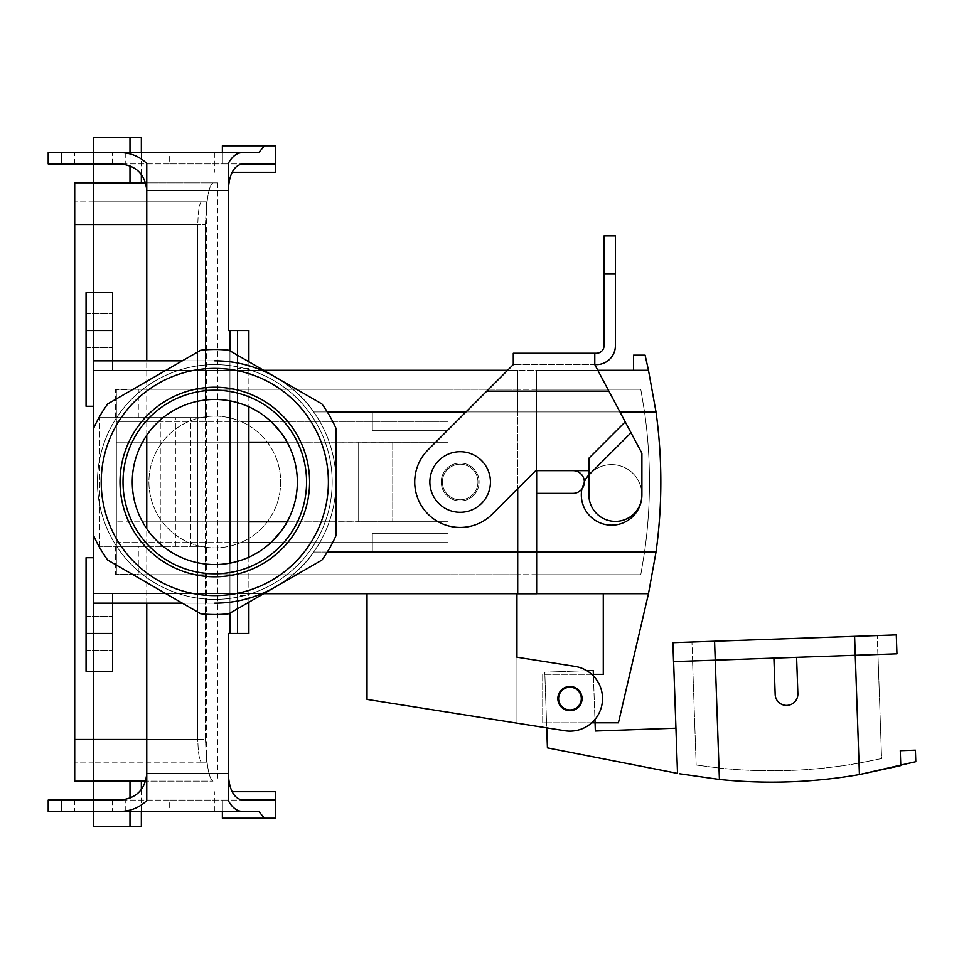<?xml version="1.0" encoding="UTF-8"?>
<svg xmlns="http://www.w3.org/2000/svg" width="964" height="964" viewBox="0 0 964 964"><rect width="100%" height="100%" fill="white"/><g stroke="black" fill="none" stroke-linecap="round" stroke-linejoin="round"><path stroke-width="0.72" stroke-dasharray="4.82 3.62" d="M633.577 370.297L648.483 370.297L645.097 355.162L633.577 355.162L633.577 370.297L648.483 370.297L536.647 370.297L536.647 574.761L640.795 574.761L644.542 552.047A499.798 499.798 0 0 0 644.542 411.953L640.795 389.239L536.647 389.239L536.647 470.637L572.99 470.637A11.363 11.363 0 0 1 584.353 482A11.363 11.363 0 0 1 572.99 493.363A11.363 11.363 0 0 0 584.353 482A11.363 11.363 0 0 0 572.99 470.637A11.363 11.363 0 0 1 584.353 482A11.363 11.363 0 0 1 572.99 493.363L536.647 493.363L572.99 493.363L536.647 493.363L536.647 552.047L517.716 552.047L517.716 370.224L517.716 593.776L536.647 593.776L536.647 470.637L536.647 593.704L648.483 593.704L618.43 722.819L542.696 722.819L542.696 674.342L591.715 674.342M597.813 370.297L536.647 370.297L536.647 574.761L640.795 574.761L644.542 552.047A499.798 499.798 0 0 0 644.542 411.953L640.795 389.239L536.647 389.239L536.647 593.704M656.014 552.047A511.161 511.161 0 0 0 656.014 411.953L536.647 411.953L644.542 411.953L536.647 411.953L536.647 389.311L536.647 470.637L536.647 370.224L517.716 370.224L536.647 370.224L536.647 552.047L517.716 552.047L656.014 552.047L648.483 593.704L603.283 593.704L648.483 593.704M569.965 687.224A11.363 11.363 0 0 0 560.12 704.262A11.363 11.363 0 0 0 579.798 704.262A11.363 11.363 0 0 0 569.965 687.224A11.363 11.363 0 0 0 558.602 698.587A11.363 11.363 0 0 0 569.965 709.938A11.363 11.363 0 0 0 581.316 698.587A11.363 11.363 0 0 0 569.965 687.224A11.363 11.363 0 0 0 558.602 698.587A11.363 11.363 0 0 0 569.965 709.938A11.363 11.363 0 0 0 581.316 698.587A11.363 11.363 0 0 0 569.965 687.224M591.715 722.819L542.696 722.819L542.696 674.342L603.283 674.342L603.283 593.704M619.96 411.953L536.647 411.953L536.647 493.363M517.716 552.047L448.043 552.047L517.716 552.047L448.043 552.047L448.043 521.753L448.043 574.761L517.716 574.761L116.355 574.761L448.043 574.761L448.043 521.753L448.043 574.761L448.043 552.047L517.716 552.047L313.662 552.047A121.163 121.163 0 0 0 313.662 411.953A121.163 121.163 0 0 1 313.662 552.047C299.406 574.761 268.739 591.559 261.75 593.704L112.571 593.704L112.571 671.318L112.571 593.704L93.641 593.704L93.641 557.722L93.641 603.163L214.803 603.163L93.641 603.163L112.571 603.163L93.641 603.163L93.641 360.837L112.571 360.837L112.571 292.682L86.061 292.682L112.571 292.682L86.061 292.682L86.061 347.582L86.061 292.682L112.571 292.682L86.061 292.682L86.061 406.278L86.061 292.682L112.571 292.682L112.571 370.297L93.641 370.297L93.641 406.278L93.641 360.837L112.571 360.837L112.571 370.297L93.641 370.297L93.641 406.278L93.641 360.837L214.803 360.837A121.163 121.163 0 0 1 335.966 482A121.163 121.163 0 0 1 214.803 603.163L112.571 603.163L112.571 633.456L112.571 593.704L261.75 593.704C246.724 599.957 231.083 603.115 214.803 603.163L112.571 603.163L112.571 593.704L261.75 593.704C268.739 591.559 299.406 574.761 313.662 552.047A121.163 121.163 0 0 0 313.662 411.953L517.716 411.953L448.043 411.953L448.043 442.247L448.043 389.239L448.043 442.247L358.68 442.163L448.043 442.247L448.043 389.239L116.355 389.239L517.716 389.239L448.043 389.239L448.043 442.247L448.043 389.239L448.043 442.247L360.572 442.247L448.043 442.247L392.758 442.247L392.758 521.753L360.572 521.753L448.043 521.753L360.572 521.753L448.043 521.753L448.043 574.761L517.716 574.761L116.355 574.761L116.355 542.587L116.355 574.761L116.355 542.587L116.355 574.761L448.043 574.761L448.043 521.753L448.043 574.761L448.043 521.753L392.758 521.753L392.758 442.247L358.68 442.163L358.68 521.837L448.043 521.753L392.758 521.753L392.758 442.247L392.758 521.753L360.572 521.753L448.043 521.753L358.68 521.837L358.68 442.163L287.091 442.163L358.68 442.163L358.68 521.837L360.572 521.753L287.091 521.837L358.68 521.837L358.68 442.163L287.091 442.163A82.543 82.543 0 0 1 287.091 521.837L358.68 521.837L287.091 521.837A82.543 82.543 0 0 0 287.091 442.163L448.043 442.247L448.043 389.239L116.355 389.239L116.355 442.163L116.355 421.413L158.735 421.413C149.167 431.619 143.757 438.536 142.515 442.163L248.881 442.163L116.355 442.163L116.355 542.587L116.355 442.163L142.515 442.163A82.543 82.543 0 0 0 142.515 521.837L248.881 521.837L116.355 521.837L116.355 542.587L116.355 421.413L158.735 421.413C149.167 431.619 143.757 438.536 142.515 442.163A82.543 82.543 0 0 0 142.515 521.837L116.355 521.837L116.355 389.239L448.043 389.239L448.043 411.953L517.716 411.953L465.949 411.953L517.716 411.953L517.716 389.239L517.716 411.953L313.662 411.953A121.163 121.163 0 0 1 313.662 552.047C299.406 574.761 268.739 591.559 261.75 593.704C246.724 599.957 231.083 603.115 214.803 603.163L93.641 603.163L93.641 360.837L214.803 360.837L112.571 360.837L112.571 292.682L112.571 370.297L261.75 370.297C246.724 364.043 231.083 360.885 214.803 360.837L112.571 360.837L112.571 370.297L261.75 370.297C268.739 372.441 299.406 389.239 313.662 411.953C299.406 389.239 268.739 372.441 261.75 370.297C246.724 364.043 231.083 360.885 214.803 360.837C231.083 360.885 246.724 364.043 261.75 370.297L112.571 370.297L261.75 370.297C268.739 372.441 299.406 389.239 313.662 411.953C299.406 389.239 268.739 372.441 261.75 370.297L517.716 370.297L507.594 370.297L517.716 370.297L517.716 411.953L517.716 370.297L517.716 411.953L536.647 411.953L517.716 411.953L536.647 411.953L517.716 411.953L517.716 370.297L261.75 370.297C246.724 364.043 231.083 360.885 214.803 360.837A121.163 121.163 0 0 1 335.966 482A121.163 121.163 0 0 1 214.803 603.163L112.571 603.163L112.571 593.704L261.75 593.704C246.724 599.957 231.083 603.115 214.803 603.163C231.083 603.115 246.724 599.957 261.75 593.704L517.716 593.704L261.75 593.704C268.739 591.559 299.406 574.761 313.662 552.047L517.716 552.047L517.716 593.704L517.716 488.7M536.647 574.689L517.716 574.689L536.647 574.689M536.647 389.311L517.716 389.311L536.647 389.311M673.619 661.617L715.24 660.171L714.577 641.241L719.409 779.466A511.161 511.161 0 0 0 859.418 774.574L855.249 655.279L859.02 763.114L855.249 655.279L692.61 660.955L877.879 654.484L692.538 660.955L696.177 765.042L719.011 768.007A499.798 499.798 0 0 0 859.02 763.114L881.59 758.572L877.963 654.484L855.249 655.279L896.881 653.821L692.538 660.955L696.177 765.042L719.011 768.007A499.798 499.798 0 0 0 859.02 763.114L881.59 758.572L877.963 654.484L796.601 657.327L797.867 693.658A11.363 11.363 0 0 1 786.913 705.407A11.363 11.363 0 0 1 775.164 694.442A11.363 11.363 0 0 0 786.913 705.407A11.363 11.363 0 0 0 797.867 693.658A11.363 11.363 0 0 1 786.913 705.407A11.363 11.363 0 0 1 775.164 694.442L773.899 658.123L775.164 694.442L773.899 658.123L715.24 660.171L714.577 641.241L854.598 636.361L672.884 642.699L673.547 661.617L796.601 657.327L673.619 661.617L677.523 773.393L547.432 747.859L544.793 672.185L586.811 670.715M900.786 765.597L900.268 750.691L900.786 765.597L915.8 761.681L915.402 750.173L900.268 750.691M719.409 779.466L679.62 773.779M581.316 698.189A11.363 11.363 0 0 0 563.94 688.947A11.363 11.363 0 0 0 564.627 708.612A11.363 11.363 0 0 0 581.316 698.189A11.363 11.363 0 0 0 569.567 687.224A11.363 11.363 0 0 0 558.614 698.972A11.363 11.363 0 0 0 570.363 709.938A11.363 11.363 0 0 0 581.316 698.189A11.363 11.363 0 0 0 569.567 687.224A11.363 11.363 0 0 0 558.614 698.972A11.363 11.363 0 0 0 570.363 709.938A11.363 11.363 0 0 0 581.316 698.189M675.945 728.218L677.523 773.393L675.945 728.218L595.342 731.037L593.234 670.486L544.793 672.185L546.733 727.868L564.868 730.748A32.559 32.559 0 0 0 602.126 703.672A32.559 32.559 0 0 0 575.062 666.413A32.559 32.559 0 0 1 602.126 703.672A32.559 32.559 0 0 1 564.868 730.748L516.957 723.157L516.957 657.219L516.957 723.157L516.957 657.219L575.062 666.413A32.559 32.559 0 0 1 602.126 703.672A32.559 32.559 0 0 1 564.868 730.748L367.019 699.406L367.019 593.704L516.957 593.704L516.957 657.219L575.062 666.413A32.559 32.559 0 0 1 602.126 703.672A32.559 32.559 0 0 1 564.868 730.748A32.559 32.559 0 0 0 602.126 703.672A32.559 32.559 0 0 0 575.062 666.413A32.559 32.559 0 0 1 602.126 703.672A32.559 32.559 0 0 1 564.868 730.748L516.957 723.157L516.957 657.219L575.062 666.413L516.957 657.219L516.957 593.704L367.019 593.704L516.957 593.704L367.019 593.704L367.019 699.406L546.733 727.868M593.426 675.993L594.945 719.469M796.601 657.327L773.899 658.123M714.577 641.241L896.291 634.902M854.598 636.361L855.249 655.279L854.598 636.361L855.249 655.279L896.954 653.821M692.61 660.955L691.959 642.036L692.61 660.955M877.879 654.484L877.228 635.565L877.879 654.484M625.238 421.871L641.904 453.225L641.904 494.869A30.294 30.294 0 0 0 588.896 474.842A30.294 30.294 0 0 0 597.572 521.717A30.294 30.294 0 0 0 641.024 502.099A30.294 30.294 0 0 0 588.896 474.842A30.294 30.294 0 0 0 597.572 521.717A30.294 30.294 0 0 0 641.024 502.099A30.294 30.294 0 0 0 588.896 474.842L588.896 458.213L625.238 421.871L608.887 391.131L641.904 453.225L594.788 364.621L594.788 353.258L594.788 364.621L513.282 364.621L486.772 391.131L608.887 391.131L594.788 364.621L596.463 364.621A18.931 18.931 0 0 0 615.394 345.69L615.394 235.891L604.042 235.891L604.042 345.69A7.567 7.567 0 0 1 596.463 353.258L594.788 353.258L594.788 364.621L513.282 364.621L428.028 449.875L513.282 364.621L513.282 353.258M588.896 474.842A30.294 30.294 0 0 0 600.909 523.211A30.294 30.294 0 0 0 641.904 494.869L641.904 453.225L641.904 494.869A26.51 26.51 0 0 1 615.394 521.379A26.51 26.51 0 0 1 588.896 494.869A26.51 26.51 0 0 0 615.394 521.379A26.51 26.51 0 0 0 641.904 494.869A30.294 30.294 0 0 0 588.896 474.842L588.896 494.869L588.896 470.637L535.779 470.637L492.291 514.125A45.441 45.441 0 0 1 428.028 514.125A45.441 45.441 0 0 1 428.028 449.875L486.772 391.131L608.887 391.131L594.788 364.621M441.223 482A18.931 18.931 0 0 1 460.153 463.069A18.931 18.931 0 0 1 479.084 482A18.931 18.931 0 0 1 460.153 500.931A18.931 18.931 0 0 1 441.223 482A18.931 18.931 0 0 1 460.153 463.069A18.931 18.931 0 0 0 443.765 491.471A18.931 18.931 0 0 0 476.553 491.471A18.931 18.931 0 0 0 460.153 463.069A18.931 18.931 0 0 0 443.765 491.471A18.931 18.931 0 0 0 476.553 491.471A18.931 18.931 0 0 0 460.153 463.069A18.931 18.931 0 0 1 479.084 482A18.931 18.931 0 0 1 460.153 500.931A18.931 18.931 0 0 1 441.223 482M584.341 481.675A30.294 30.294 0 0 0 581.882 489.073M492.291 514.125A45.441 45.441 0 0 1 428.028 514.125A45.441 45.441 0 0 1 428.028 449.875A45.441 45.441 0 0 0 428.028 514.125A45.441 45.441 0 0 0 492.291 514.125L535.779 470.637L492.291 514.125M588.896 470.637L535.779 470.637L588.896 470.637L588.896 458.213L588.896 474.915L631.034 432.776M588.896 474.915L588.896 494.869A26.51 26.51 0 0 0 615.394 521.379A26.51 26.51 0 0 0 641.904 494.869M142.515 521.837C143.769 525.476 149.179 532.393 158.735 542.587A82.543 82.543 0 0 0 270.86 542.587A82.543 82.543 0 0 1 158.735 542.587C149.179 532.393 143.769 525.476 142.515 521.837M93.641 535.683A132.526 132.526 0 0 0 107.727 560.096L200.705 613.767A132.526 132.526 0 0 0 228.89 613.767L321.868 560.096A132.526 132.526 0 0 0 335.966 535.683L335.966 428.317A132.526 132.526 0 0 0 321.868 403.904L228.89 350.233A132.526 132.526 0 0 0 200.705 350.233L107.727 403.904A132.526 132.526 0 0 0 93.641 428.317L93.641 535.683A132.526 132.526 0 0 0 107.727 560.096L200.705 613.767A132.526 132.526 0 0 0 228.89 613.767L321.868 560.096A132.526 132.526 0 0 0 335.966 535.683L335.966 428.317A132.526 132.526 0 0 0 321.868 403.904L228.89 350.233A132.526 132.526 0 0 0 200.705 350.233L107.727 403.904A132.526 132.526 0 0 0 93.641 428.317L93.641 535.683M101.208 482A113.595 113.595 0 0 0 214.803 595.595A113.595 113.595 0 0 0 328.387 482A113.595 113.595 0 0 0 214.803 368.405A113.595 113.595 0 0 0 101.208 482A113.595 113.595 0 0 0 214.803 595.595A113.595 113.595 0 0 0 328.387 482A113.595 113.595 0 0 0 214.803 368.405A113.595 113.595 0 0 0 101.208 482M275.379 377.069A121.163 121.163 0 0 1 275.379 586.931A121.163 121.163 0 0 0 275.379 377.069M460.153 464.202A17.798 17.798 0 0 1 477.951 482A17.798 17.798 0 0 1 460.153 499.798A17.798 17.798 0 0 1 442.368 482A17.798 17.798 0 0 1 460.153 464.202A17.798 17.798 0 0 1 477.951 482A17.798 17.798 0 0 1 451.26 497.412A17.798 17.798 0 0 1 451.26 466.588A17.798 17.798 0 0 1 477.951 482A17.798 17.798 0 0 1 460.153 499.798A17.798 17.798 0 0 1 442.368 482A17.798 17.798 0 0 1 460.153 464.202A17.798 17.798 0 0 1 477.951 482A17.798 17.798 0 0 1 451.26 497.412A17.798 17.798 0 0 1 451.26 466.588A17.798 17.798 0 0 1 477.951 482A17.798 17.798 0 0 1 460.153 499.798A17.798 17.798 0 0 1 442.368 482A17.798 17.798 0 0 1 460.153 464.202A17.798 17.798 0 0 1 477.951 482A17.798 17.798 0 0 1 451.26 497.412A17.798 17.798 0 0 1 451.26 466.588A17.798 17.798 0 0 1 477.951 482A17.798 17.798 0 0 1 460.153 499.798A17.798 17.798 0 0 1 442.368 482A17.798 17.798 0 0 1 460.153 464.202M93.641 593.704L93.641 557.722L93.641 603.163L112.571 603.163L112.571 593.704L93.641 593.704L93.641 557.722L86.061 557.722L86.061 671.318L86.061 557.722L86.061 650.495L86.061 557.722L93.641 557.722L86.061 557.722L93.641 557.722L93.641 603.163L93.641 557.722L86.061 557.722L86.061 671.318L86.061 557.722L93.641 557.722L93.641 593.704L112.571 593.704L93.641 593.704M158.735 421.413A82.543 82.543 0 0 1 270.86 421.413L448.043 421.413L270.86 421.413A82.543 82.543 0 0 0 158.735 421.413M123.018 482A91.785 91.785 0 0 0 260.69 561.482A91.785 91.785 0 0 0 260.69 402.518A91.785 91.785 0 0 0 123.018 482A91.785 91.785 0 0 0 260.69 561.482A91.785 91.785 0 0 0 260.69 402.518A91.785 91.785 0 0 0 123.018 482M112.571 671.318L86.061 671.318L86.061 616.418L86.061 671.318L112.571 671.318L86.061 671.318L112.571 671.318L112.571 593.704L112.571 650.495L112.571 616.418L112.571 650.495L112.571 616.418L112.571 633.456L86.061 633.456L112.571 633.456L86.061 633.456L112.571 633.456L86.061 633.456L112.571 633.456L112.571 671.318L86.061 671.318L112.571 671.318M448.043 430.727L448.043 412.11L448.043 430.727L448.043 412.11L448.043 430.727L448.043 412.11L448.043 430.727L448.043 412.11L448.043 430.727L372.309 430.727L372.309 412.11L372.309 430.727L372.309 412.11L372.309 430.727L448.043 430.727L372.309 430.727L372.309 412.11L372.309 430.727L372.309 412.11L372.309 430.727L448.043 430.727M448.043 533.273L448.043 551.89L448.043 533.273L448.043 551.89L448.043 533.273L448.043 551.89L448.043 533.273L448.043 551.89L448.043 533.273L372.309 533.273L372.309 551.89L372.309 533.273L372.309 551.89L372.309 533.273L448.043 533.273L372.309 533.273L372.309 551.89L372.309 533.273L372.309 551.89L372.309 533.273L448.043 533.273M490.447 482A30.294 30.294 0 0 1 445.007 508.233A30.294 30.294 0 0 1 445.007 455.767A30.294 30.294 0 0 1 490.447 482A30.294 30.294 0 0 1 445.007 508.233A30.294 30.294 0 0 1 445.007 455.767A30.294 30.294 0 0 1 490.447 482A30.294 30.294 0 0 1 445.007 508.233A30.294 30.294 0 0 1 445.007 455.767A30.294 30.294 0 0 1 490.447 482A30.294 30.294 0 0 1 445.007 508.233A30.294 30.294 0 0 1 445.007 455.767A30.294 30.294 0 0 1 490.447 482A30.294 30.294 0 0 1 445.007 508.233A30.294 30.294 0 0 1 445.007 455.767A30.294 30.294 0 0 1 490.447 482A30.294 30.294 0 0 1 445.007 508.233A30.294 30.294 0 0 1 445.007 455.767A30.294 30.294 0 0 1 490.447 482M557.843 698.587A12.122 12.122 0 0 0 576.026 709.07A12.122 12.122 0 0 0 576.026 688.091A12.122 12.122 0 0 0 557.843 698.587A12.122 12.122 0 0 0 576.026 709.07A12.122 12.122 0 0 0 576.026 688.091A12.122 12.122 0 0 0 557.843 698.587M280.681 482A65.877 65.877 0 0 1 181.859 539.057A65.877 65.877 0 0 1 181.859 424.943A65.877 65.877 0 0 1 280.681 482A65.877 65.877 0 0 1 181.859 539.057A65.877 65.877 0 0 1 181.859 424.943A65.877 65.877 0 0 1 280.681 482A65.877 65.877 0 0 1 181.859 539.057A65.877 65.877 0 0 1 181.859 424.943A65.877 65.877 0 0 1 280.681 482A65.877 65.877 0 0 1 181.859 539.057A65.877 65.877 0 0 1 181.859 424.943A65.877 65.877 0 0 1 280.681 482M93.641 406.278L86.061 406.278L86.061 330.544L86.061 406.278L93.641 406.278L86.061 406.278L86.061 313.505L86.061 406.278L93.641 406.278L93.641 360.837L93.641 406.278L86.061 406.278L93.641 406.278L93.641 370.297L93.641 406.278M214.803 599.379A117.379 117.379 0 0 0 316.457 423.317A117.379 117.379 0 0 0 113.15 423.317A117.379 117.379 0 0 0 214.803 599.379A117.379 117.379 0 0 0 332.182 482A117.379 117.379 0 0 0 214.803 364.621A117.379 117.379 0 0 0 97.424 482A117.379 117.379 0 0 0 214.803 599.379A117.379 117.379 0 0 0 316.457 423.317A117.379 117.379 0 0 0 113.15 423.317A117.379 117.379 0 0 0 214.803 599.379A117.379 117.379 0 0 0 332.182 482A117.379 117.379 0 0 0 214.803 364.621A117.379 117.379 0 0 0 97.424 482A117.379 117.379 0 0 0 214.803 599.379M569.965 686.464A12.122 12.122 0 0 1 580.461 704.636A12.122 12.122 0 0 1 559.469 704.636A12.122 12.122 0 0 1 569.965 686.464A12.122 12.122 0 0 1 582.075 698.587A12.122 12.122 0 0 1 569.965 710.697A12.122 12.122 0 0 1 557.843 698.587A12.122 12.122 0 0 1 569.965 686.464A12.122 12.122 0 0 1 580.461 704.636A12.122 12.122 0 0 1 559.469 704.636A12.122 12.122 0 0 1 569.965 686.464A12.122 12.122 0 0 1 582.075 698.587A12.122 12.122 0 0 1 569.965 710.697A12.122 12.122 0 0 1 557.843 698.587A12.122 12.122 0 0 1 569.965 686.464M141.346 137.442L93.641 137.442L93.641 224.528L93.641 182.798L141.346 182.871M93.641 152.589L112.571 152.589L74.71 152.589L93.641 152.589L93.641 163.94L74.71 163.94L112.571 163.94L93.641 163.94M141.346 826.558L93.641 826.558L93.641 201.813L201.536 201.813L93.641 201.813L93.641 224.528L93.641 182.871M213.008 781.129C208.947 778.792 206.441 764.91 205.477 739.472C206.429 764.862 208.935 778.743 213.008 781.129L145.648 781.129L213.008 781.129M146.757 739.472L205.477 739.472L205.477 546.371L205.477 739.472L93.641 739.472L93.641 224.528L93.641 739.472L93.641 224.528L93.641 739.472L197.789 739.472C198.162 753.318 199.415 760.885 201.536 762.187L206.465 762.187L201.536 762.187C199.415 760.921 198.162 753.342 197.789 739.472L74.71 739.472L93.641 739.472L93.641 224.528L93.641 762.187L93.641 739.472L74.71 739.472L74.71 762.114L74.71 224.528L74.71 781.202L93.641 781.202L93.641 739.472L93.641 781.129L141.346 781.129M74.71 739.472L74.71 182.798L93.641 182.798M201.536 201.813C199.415 203.079 198.162 210.658 197.789 224.528C198.162 210.682 199.415 203.115 201.536 201.813L206.465 201.813L201.536 201.813M197.789 739.472L197.789 224.528L93.641 224.528L93.641 201.886L93.641 224.528L197.789 224.528L197.789 739.472M74.71 224.528L93.641 224.528L74.71 224.528L74.71 201.886L74.71 224.528L205.477 224.528C206.429 199.138 208.935 185.257 213.008 182.871L145.648 182.871L213.008 182.871C208.947 185.208 206.441 199.09 205.477 224.528L205.477 417.629L99.69 417.629L205.477 417.629L205.477 224.528L146.757 224.528M213.008 182.871L217.828 182.871L213.008 182.871M126.959 389.613L115.596 389.613L126.959 389.613M201.536 762.187L93.641 762.187L201.536 762.187M138.31 546.371L115.596 546.371L138.31 546.371L138.31 574.387L115.596 574.387L138.31 574.387M202.091 546.371L190.571 546.371L205.477 546.371L202.091 546.371L202.091 417.629M190.571 546.371L190.571 417.629L190.571 546.371M160.277 546.371L160.277 417.629L160.277 546.371L205.477 546.371L99.69 546.371L160.277 546.371M93.641 781.129L129.983 781.129L93.641 781.202M175.424 546.371L175.424 417.629M99.69 546.371L99.69 417.629L99.69 546.371M93.641 811.411L112.571 811.411L74.71 811.411L93.641 811.411L93.641 800.06L74.71 800.06L112.571 800.06L93.641 800.06M93.641 292.682L93.641 671.318M126.959 417.629L115.596 417.629L126.959 417.629M93.641 201.886L74.71 201.886L93.641 201.886M93.641 762.114L74.71 762.114L93.641 762.114M228.275 163.41L228.275 330.544L248.881 330.544L248.881 633.456L228.275 633.456L228.275 773.55L146.757 773.55L146.757 163.41M275.379 163.94L275.379 145.769L222.371 145.769L222.371 152.589L169.254 152.589L169.254 163.94L222.371 163.94L222.371 152.589L222.371 163.94L242.362 163.94L120.247 163.94M146.757 603.163L146.757 528.73M146.757 435.27L146.757 360.837M228.275 800.59L228.275 773.55M275.379 800.06L275.379 818.231L222.371 818.231L222.371 811.411L169.254 811.411L169.254 800.06L222.371 800.06L222.371 811.411L222.371 800.06L242.362 800.06L120.247 800.06M146.757 773.55L146.757 800.59M169.254 811.411L74.71 811.411L74.71 800.06M61.503 811.411L48.2 811.411M222.371 811.411L258.714 811.411M169.254 800.06L48.2 800.06M232.107 791.721L275.379 791.721M169.254 163.94L48.2 163.94M248.881 361.765L248.881 406.82M248.881 557.18L248.881 595.595L237.518 595.595L237.518 608.79M248.881 602.235L248.881 595.595M232.107 172.279L275.379 172.279M222.371 152.589L258.714 152.589M169.254 152.589L74.71 152.589L74.71 163.94M61.503 152.589L48.2 152.589M237.518 330.544L237.518 633.456M248.881 368.405L237.518 368.405L237.518 355.21M237.518 368.405L237.518 402.651M237.518 561.349L237.518 595.595M112.571 370.297L93.641 370.297L112.571 370.297L112.571 360.837L93.641 360.837L112.571 360.837L112.571 370.297L112.571 313.505L112.571 370.297M86.061 292.682L86.061 347.582L86.061 292.682M517.716 389.239L448.043 389.239L517.716 389.239M112.571 330.544L112.571 313.505L112.571 347.582L112.571 330.544L86.061 330.544L112.571 330.544M477.951 482A17.798 17.798 0 0 1 451.26 497.412A17.798 17.798 0 0 1 451.26 466.588A17.798 17.798 0 0 1 477.951 482M536.647 552.047L644.542 552.047L536.647 552.047M715.24 660.171L719.011 768.007L715.24 660.171M615.394 273.752L604.042 273.752M608.887 391.131L486.772 391.131M116.355 542.587L248.881 542.587L116.355 542.587M270.86 542.587L448.043 542.587L270.86 542.587M116.355 421.413L248.881 421.413L116.355 421.413M205.477 546.371L205.477 417.629L205.477 546.371M129.983 826.558L129.983 781.129M129.983 811.411L129.983 798.204M129.983 137.442L129.983 182.871M129.983 152.589L129.983 165.796M228.275 190.45L146.757 190.45M229.95 350.836L229.95 400.855M229.95 563.145L229.95 613.164M229.95 330.544L229.95 633.456M125.766 811.411L125.766 800.06M125.766 152.589L125.766 163.94M517.716 411.953L448.043 411.953L517.716 411.953M372.309 551.89L448.043 551.89L372.309 551.89M86.061 650.495L112.571 650.495L86.061 650.495M86.061 616.418L112.571 616.418L86.061 616.418M372.309 412.11L448.043 412.11L372.309 412.11M86.061 347.582L112.571 347.582L86.061 347.582M86.061 313.505L112.571 313.505L86.061 313.505M206.465 201.813L206.465 762.187M115.596 546.371L115.596 574.387M217.828 182.871L217.828 781.129M141.346 789.6L141.346 811.411M141.346 174.4L141.346 152.589M138.31 417.629L138.31 389.613M115.596 417.629L115.596 389.613M214.803 811.411L214.803 791.721M112.571 800.06L112.571 811.411M214.803 152.589L214.803 172.279M112.571 163.94L112.571 152.589"/><path stroke-width="1.45" d="M536.647 593.704L648.483 593.704L618.43 722.819L591.715 722.819M536.647 493.363L572.99 493.363A11.363 11.363 0 0 0 584.353 482A11.363 11.363 0 0 0 572.99 470.637L536.647 470.637L536.647 552.047L656.014 552.047L648.483 593.704M536.647 552.047L536.647 593.776L517.716 593.776L517.716 552.047L536.647 552.047M656.014 552.047A511.161 511.161 0 0 0 656.014 411.953L648.483 370.297L656.014 411.953L619.96 411.953M569.965 687.224A11.363 11.363 0 0 0 560.12 704.262A11.363 11.363 0 0 0 579.798 704.262A11.363 11.363 0 0 0 569.965 687.224M633.577 370.297L633.577 355.162L645.097 355.162L648.483 370.297L597.813 370.297M591.715 674.342L603.283 674.342L603.283 593.704M517.716 488.7L517.716 552.047L327.302 552.047L517.716 552.047M673.619 661.617L677.523 773.393L547.432 747.859L546.733 727.868L516.957 723.157L546.733 727.868M714.577 641.241L715.24 660.171L673.547 661.617L672.884 642.699L714.577 641.241L896.291 634.902L896.954 653.821L715.24 660.171L719.409 779.466L679.62 773.779M719.409 779.466A511.161 511.161 0 0 0 859.418 774.574L915.8 761.681L915.402 750.173L900.268 750.691L900.786 765.597L859.418 774.574L854.598 636.361M900.268 750.691L900.786 765.597M581.316 698.189A11.363 11.363 0 0 0 563.94 688.947A11.363 11.363 0 0 0 564.627 708.612A11.363 11.363 0 0 0 581.316 698.189M594.945 719.469L595.342 731.037L675.945 728.218M586.811 670.715L593.234 670.486L593.426 675.993M773.899 658.123L775.164 694.442A11.363 11.363 0 0 0 786.913 705.407A11.363 11.363 0 0 0 797.867 693.658L796.601 657.327M896.291 634.902L896.954 653.821M604.042 273.752L604.042 345.69A7.567 7.567 0 0 1 596.463 353.258L513.282 353.258L594.788 353.258L594.788 364.621L596.463 364.621A18.931 18.931 0 0 0 615.394 345.69L615.394 235.891L604.042 235.891L604.042 273.752L615.394 273.752M588.896 470.637L535.779 470.637L492.291 514.125A45.441 45.441 0 0 1 428.028 514.125A45.441 45.441 0 0 1 428.028 449.875L486.772 391.131L608.887 391.131L641.904 453.225L641.904 494.869A26.51 26.51 0 0 1 615.394 521.379A26.51 26.51 0 0 1 588.896 494.869L588.896 458.213L625.238 421.871M608.887 391.131L594.788 364.621M513.282 353.258L513.282 364.621L486.772 391.131M631.034 432.776L588.896 474.915M588.896 474.842A30.294 30.294 0 0 0 584.341 481.675M581.882 489.073A30.294 30.294 0 0 0 608.694 525.019A30.294 30.294 0 0 0 641.904 494.869M507.594 370.297L263.666 370.297L507.594 370.297M107.727 560.096A132.526 132.526 0 0 1 93.641 535.683L93.641 428.317A132.526 132.526 0 0 1 107.727 403.904L200.705 350.233A132.526 132.526 0 0 1 228.89 350.233L321.868 403.904A132.526 132.526 0 0 1 335.966 428.317L335.966 535.683A132.526 132.526 0 0 1 321.868 560.096L228.89 613.767A132.526 132.526 0 0 1 200.705 613.767L107.727 560.096A132.526 132.526 0 0 1 93.641 535.683L93.641 360.837L182.341 360.837L93.641 360.837L93.641 428.317A132.526 132.526 0 0 1 107.727 403.904L200.705 350.233A132.526 132.526 0 0 1 228.89 350.233L321.868 403.904A132.526 132.526 0 0 1 335.966 428.317L335.966 535.683A132.526 132.526 0 0 1 321.868 560.096L228.89 613.767A132.526 132.526 0 0 1 200.705 613.767L107.727 560.096M214.803 360.837A121.163 121.163 0 0 1 275.379 377.069A121.163 121.163 0 0 0 214.803 360.837M275.379 586.931A121.163 121.163 0 0 1 214.803 603.163A121.163 121.163 0 0 0 275.379 586.931M182.341 603.163L93.641 603.163L182.341 603.163M517.716 593.704L263.666 593.704L517.716 593.704M297.346 482A82.543 82.543 0 0 1 194.234 561.94A82.543 82.543 0 0 1 142.515 442.163A82.543 82.543 0 0 1 297.346 482A82.543 82.543 0 0 1 194.234 561.94A82.543 82.543 0 0 1 142.515 442.163A82.543 82.543 0 0 1 297.346 482M270.86 542.587C280.428 532.381 285.838 525.464 287.091 521.837L248.881 521.837L287.091 521.837C285.838 525.464 280.428 532.381 270.86 542.587L248.881 542.587L270.86 542.587M287.091 442.163C285.826 438.524 280.416 431.607 270.86 421.413C280.416 431.607 285.826 438.524 287.091 442.163L248.881 442.163L287.091 442.163M123.018 482A91.785 91.785 0 0 0 260.69 561.482A91.785 91.785 0 0 0 260.69 402.518A91.785 91.785 0 0 0 123.018 482A91.785 91.785 0 0 0 260.69 561.482A91.785 91.785 0 0 0 260.69 402.518A91.785 91.785 0 0 0 123.018 482M309.589 482A94.785 94.785 0 0 1 214.803 576.785A94.785 94.785 0 0 1 120.018 482A94.785 94.785 0 0 1 214.803 387.215A94.785 94.785 0 0 1 309.589 482A94.785 94.785 0 0 1 214.803 576.785A94.785 94.785 0 0 1 120.018 482A94.785 94.785 0 0 1 214.803 387.215A94.785 94.785 0 0 1 309.589 482M490.447 482A30.294 30.294 0 0 1 445.007 508.233A30.294 30.294 0 0 1 445.007 455.767A30.294 30.294 0 0 1 490.447 482A30.294 30.294 0 0 1 445.007 508.233A30.294 30.294 0 0 1 445.007 455.767A30.294 30.294 0 0 1 490.447 482M569.965 710.697A12.122 12.122 0 0 0 582.075 698.587A12.122 12.122 0 0 0 569.965 686.464A12.122 12.122 0 0 0 557.843 698.587A12.122 12.122 0 0 0 569.965 710.697A12.122 12.122 0 0 0 582.075 698.587A12.122 12.122 0 0 0 569.965 686.464A12.122 12.122 0 0 0 557.843 698.587A12.122 12.122 0 0 0 569.965 710.697M112.571 603.163L112.571 671.318L86.061 671.318L86.061 633.456L86.061 671.318L112.571 671.318L112.571 633.456L86.061 633.456L86.061 557.722L86.061 633.456L112.571 633.456L112.571 603.163M93.641 557.722L86.061 557.722L93.641 557.722M112.571 330.544L112.571 292.682L86.061 292.682L86.061 330.544L86.061 292.682L112.571 292.682L112.571 330.544L86.061 330.544L86.061 406.278L86.061 330.544L112.571 330.544L112.571 360.837L112.571 330.544M93.641 406.278L86.061 406.278L93.641 406.278M516.957 593.704L516.957 657.219L575.062 666.413A32.559 32.559 0 0 1 602.126 703.672A32.559 32.559 0 0 1 564.868 730.748L367.019 699.406L367.019 593.704L367.019 699.406L564.868 730.748A32.559 32.559 0 0 0 602.126 703.672A32.559 32.559 0 0 0 575.062 666.413L516.957 657.219L516.957 593.704M214.803 595.595A113.595 113.595 0 0 1 116.427 425.208A113.595 113.595 0 0 1 313.18 425.208A113.595 113.595 0 0 1 214.803 595.595A113.595 113.595 0 0 1 116.427 425.208A113.595 113.595 0 0 1 313.18 425.208A113.595 113.595 0 0 1 214.803 595.595M141.346 152.589L141.346 137.442L93.641 137.442L93.641 152.589M93.641 163.94L93.641 292.682M141.346 789.6L141.346 781.129L145.648 781.129L93.641 781.129M141.346 174.4L141.346 182.871L145.648 182.871L93.641 182.871M141.346 811.411L141.346 826.558L93.641 826.558L93.641 811.411M93.641 800.06L93.641 781.202L74.71 781.202L74.71 739.472L93.641 739.472L93.641 781.202M93.641 182.798L74.71 182.798L74.71 739.472M93.641 671.318L93.641 739.472L146.757 739.472M146.757 360.837L146.757 163.41C139.334 156.349 130.489 152.746 120.247 152.589L242.362 152.589C236.915 152.746 232.228 156.349 228.275 163.41L228.275 330.544L248.881 330.544L248.881 361.765M242.362 163.94L275.379 163.94L242.362 163.94C233.818 165.543 229.119 174.388 228.275 190.45L146.757 190.45C145.154 174.388 136.322 165.543 120.247 163.94L61.503 163.94L61.503 152.589L120.247 152.589M229.95 613.164L229.95 633.456L248.881 633.456L248.881 602.235M229.95 633.456L228.275 633.456L228.275 800.59C232.228 807.651 236.915 811.254 242.362 811.411L258.714 811.411L264.51 818.231L275.379 818.231L275.379 791.721L232.107 791.721M74.71 811.411L48.2 811.411L48.2 800.06L120.247 800.06C136.322 798.457 145.154 789.612 146.757 773.55L146.757 603.163M146.757 528.73L146.757 435.27M242.362 800.06L275.379 800.06L242.362 800.06C233.818 798.457 229.119 789.612 228.275 773.55L146.757 773.55L146.757 800.59C139.334 807.651 130.489 811.254 120.247 811.411L242.362 811.411M61.503 800.06L61.503 811.411L120.247 811.411M222.371 811.411L222.371 818.231L264.51 818.231M74.71 152.589L48.2 152.589L48.2 163.94L61.503 163.94M248.881 406.82L248.881 557.18M242.362 152.589L258.714 152.589L264.51 145.769L275.379 145.769L275.379 172.279L232.107 172.279M264.51 145.769L222.371 145.769L222.371 152.589M237.518 355.21L237.518 330.544M237.518 402.651L237.518 561.349M237.518 608.79L237.518 633.456M465.949 411.953L327.302 411.953L465.949 411.953M248.881 421.413L270.86 421.413L248.881 421.413M146.757 224.528L74.71 224.528M129.983 826.558L129.983 811.411M129.983 798.204L129.983 781.129M129.983 137.442L129.983 152.589M129.983 165.796L129.983 182.871M229.95 330.544L229.95 350.836M229.95 400.855L229.95 563.145"/></g></svg>
